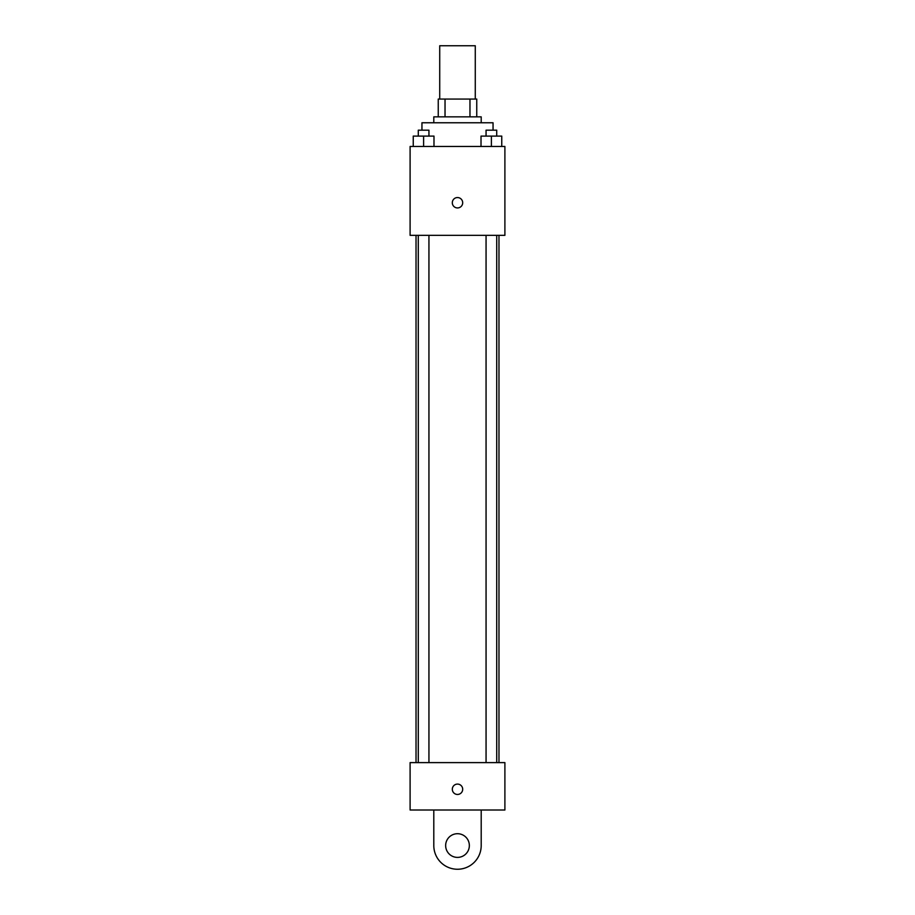 <?xml version="1.0" encoding="UTF-8"?>
<svg xmlns="http://www.w3.org/2000/svg" width="915" height="915" viewBox="0 0 915 915"><rect width="100%" height="100%" fill="white"/><g stroke="black" fill="none" stroke-linecap="round" stroke-linejoin="round"><path stroke-width="1.37" d="M475.274 99.072L475.274 45.75L439.726 45.75L439.726 99.072M445.033 116.846L445.033 99.072L438.251 99.072L438.251 116.846L438.251 99.072M445.033 99.072L476.749 99.072L476.749 116.846M469.967 116.846L469.967 99.072M433.801 122.77L433.801 116.846L481.199 116.846L481.199 122.77M493.048 130.17L493.048 122.77L421.952 122.77L421.952 130.17M410.103 146.469L504.897 146.469L504.897 235.338L410.103 235.338L410.103 146.469M457.5 207.934A5.181 5.181 0 0 1 453.005 200.156A5.181 5.181 0 0 1 461.995 200.156A5.181 5.181 0 0 1 457.5 207.934M410.103 762.607L504.897 762.607L504.897 810.004L410.103 810.004L410.103 762.607L504.897 762.607M481.016 146.469L481.016 136.095L501.752 136.095L501.752 146.469L501.752 136.095M491.389 146.469L491.389 136.095M496.719 136.095L496.719 130.17L486.059 130.17L486.059 136.095M413.248 146.469L413.248 136.095L433.985 136.095L433.985 146.469L433.985 136.095M423.611 146.469L423.611 136.095M428.941 136.095L428.941 130.17L418.281 130.17L418.281 136.095M452.319 789.268A5.181 5.181 0 0 1 460.096 784.784A5.181 5.181 0 0 1 460.096 793.763A5.181 5.181 0 0 1 452.319 789.268M481.199 810.004L481.199 845.552A23.698 23.698 0 0 1 457.5 869.25A23.698 23.698 0 0 1 433.801 845.552L433.801 810.004M457.5 857.401A11.849 11.849 0 0 1 447.241 839.627A11.849 11.849 0 0 1 467.759 839.627A11.849 11.849 0 0 1 457.5 857.401M498.972 762.607L498.972 235.338M416.028 762.607L416.028 235.338M486.059 235.338L486.059 762.607M496.719 235.338L496.719 762.607M428.941 762.607L428.941 235.338M418.281 762.607L418.281 235.338"/></g></svg>
